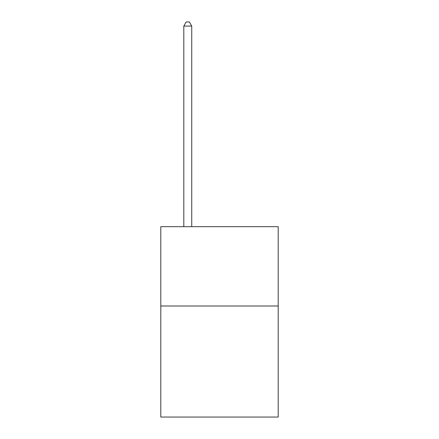<?xml version="1.0" encoding="UTF-8"?>
<svg xmlns="http://www.w3.org/2000/svg" width="439" height="439" viewBox="0 0 439 439"><rect width="100%" height="100%" fill="white"/><g stroke="black" fill="none" stroke-linecap="round" stroke-linejoin="round"><path stroke-width="0.66" d="M278.2 305.994L278.2 417.05L160.8 417.05L160.8 226.672L278.2 226.672L278.2 305.994L160.8 305.994M191.739 226.672L191.739 26.077L183.804 26.077L183.804 226.672M183.804 26.077L186.185 21.95L189.357 21.95L191.739 26.077"/></g></svg>
